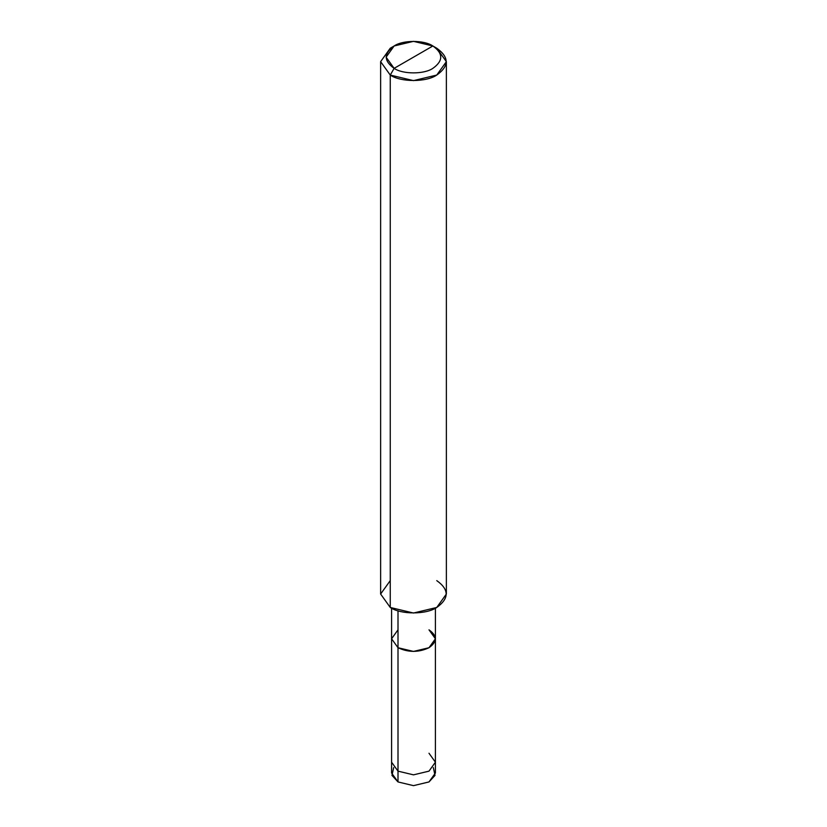 <?xml version="1.0" encoding="UTF-8"?>
<svg xmlns="http://www.w3.org/2000/svg" width="827" height="827" viewBox="0 0 827 827"><rect width="100%" height="100%" fill="white"/><g stroke="black" fill="none" stroke-linecap="round" stroke-linejoin="round"><path stroke-width="1.24" d="M393.683 767.601L391.977 775.385L398.004 781.939L398.004 771.146L391.584 762.194L398.004 771.146L413.5 774.847L428.996 771.146L435.415 762.194L435.415 772.997L428.996 781.939L413.5 785.65L398.004 781.939L398.004 647.727L391.584 638.775L398.004 629.833L391.584 638.775L398.004 647.727L413.5 651.428L428.996 647.727L435.415 638.775L428.996 629.833C437.359 635.798 437.359 641.762 428.996 647.727C418.669 652.555 408.331 652.555 398.004 647.727L398.004 771.146L413.5 774.847L428.996 771.146L435.415 762.194L428.996 753.252M391.584 608.186L391.584 638.775L398.004 647.727L391.584 638.775L391.584 772.997L398.004 781.939L413.5 785.65L428.996 781.939L435.023 775.385L433.317 767.601M394.128 68.352C383.676 60.898 383.676 53.435 394.128 45.981C402.842 39.944 424.158 39.944 432.872 45.981L394.128 68.352C402.842 74.389 424.158 74.389 432.872 68.352C443.324 60.898 443.324 53.435 432.872 45.981L436.749 48.224C449.288 57.166 449.288 66.119 436.749 75.061C426.287 82.307 400.713 82.307 390.251 75.061L413.5 80.622L436.749 75.061L446.373 61.643L436.749 48.224L432.872 45.981C443.324 53.435 443.324 60.898 432.872 68.352C424.158 74.389 402.842 74.389 394.128 68.352L432.872 45.981L413.5 41.35L394.128 45.981L386.106 57.166L394.128 68.352L390.251 75.061L394.128 68.352M435.415 762.194L435.415 638.775L428.996 647.727L413.5 651.428L398.004 647.727C408.331 652.555 418.669 652.555 428.996 647.727C437.359 641.762 437.359 635.798 428.996 629.833M398.004 647.727L398.004 610.781L398.004 647.727M446.373 61.643L446.373 594.034L436.749 607.463L413.5 613.024L390.251 607.463C400.713 614.699 426.287 614.699 436.749 607.463C449.288 598.51 449.288 589.568 436.749 580.616M390.251 580.616L380.627 594.034L390.251 607.463L390.251 75.061L390.251 607.463L380.627 594.034L380.627 61.643L390.251 75.061L380.627 61.643L390.251 48.224L380.627 61.643M435.415 638.775L435.415 608.186M390.251 48.224L394.128 45.981"/></g></svg>
